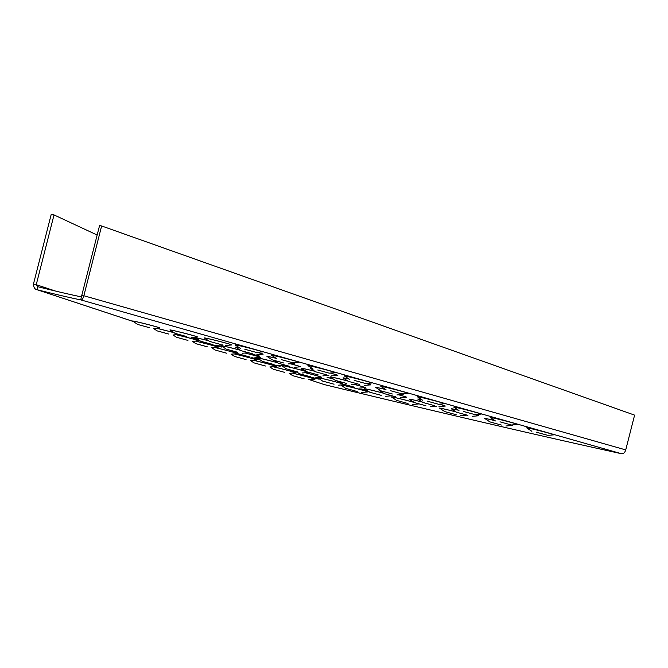 <?xml version="1.0" encoding="UTF-8"?>
<svg xmlns="http://www.w3.org/2000/svg" width="668" height="668" viewBox="0 0 668 668"><rect width="100%" height="100%" fill="white"/><g stroke="black" fill="none" stroke-linecap="round" stroke-linejoin="round"><path stroke-width="1" d="M304.149 378.798L292.718 375.658L304.149 378.798M357.221 391.523L345.782 388.375L357.221 391.523M408.014 403.53L396.583 400.382L408.014 403.53M456.186 414.728L444.746 411.588L456.186 414.728M501.384 425.057L489.945 421.909L501.384 425.057M284.785 372.402L273.346 369.262L284.785 372.402M334.067 384.217L322.627 381.069L334.067 384.217M381.236 395.364L369.796 392.216L381.236 395.364M425.959 405.768L414.519 402.62L425.959 405.768M467.926 415.354L456.486 412.206L467.926 415.354M265.421 366.006L253.982 362.866L265.421 366.006M310.912 376.911L299.473 373.763L310.912 376.911M354.449 387.206L343.01 384.058L354.449 387.206M395.732 396.809L384.292 393.661L395.732 396.809M434.476 405.651L423.036 402.503L434.476 405.651M246.058 359.609L234.618 356.461L246.058 359.609M297.911 372.018L286.472 368.878L297.911 372.018M346.859 383.524L335.419 380.376L346.859 383.524M392.375 393.995L380.935 390.847L392.375 393.995M226.686 353.213L215.255 350.065L226.686 353.213M273.83 364.494L262.39 361.355L273.83 364.494M318.327 374.957L306.896 371.809L318.327 374.957M359.701 384.476L348.27 381.328L359.701 384.476M207.322 346.817L195.883 343.669L207.322 346.817M249.749 356.971L238.309 353.823L249.749 356.971M289.795 366.381L278.364 363.233L289.795 366.381M327.036 374.948L315.605 371.8L327.036 374.948M187.958 340.421L176.519 337.273L187.958 340.421M237.791 352.312L226.352 349.172L237.791 352.312M283.633 362.974L272.202 359.835L283.633 362.974M168.587 334.025L157.155 330.877L168.587 334.025M212.19 344.429L200.759 341.29L212.19 344.429M252.312 353.764L240.872 350.616L252.312 353.764M149.223 327.629L137.783 324.481L149.223 327.629M186.597 336.547L175.158 333.399L186.597 336.547M220.983 344.546L209.552 341.398L220.983 344.546M536.412 432.213L547.852 435.352L536.412 432.213M499.965 421.842L511.404 424.982L499.965 421.842M463.517 411.471L474.956 414.619L463.517 411.471M427.069 401.109L438.509 404.249L427.069 401.109M390.621 390.738L402.061 393.878L390.621 390.738M354.174 380.368L365.613 383.507L354.174 380.368M317.726 369.997L329.165 373.136L317.726 369.997M281.278 359.626L292.718 362.766L281.278 359.626M244.83 349.255L256.27 352.403L244.83 349.255M213.418 345.014L221.976 347.135L213.418 345.014M235.336 351.869L232.372 351.243L236.013 352.312M259.702 359.576L251.761 357.647L260.111 359.852M271.592 364.227L280.151 366.348L271.592 364.227M296.584 371.859L290.538 370.456L297.21 372.285M250.717 353.856L259.284 355.977L250.717 353.856M291.791 363.609L294.321 364.127L292.5 363.542M332.806 378.656L327.07 377.328L333.457 379.09M340.179 382.188L337.499 381.637L340.839 382.63M304.149 369.997L301.477 369.446L304.8 370.431M310.353 377.028L318.92 379.148L310.353 377.028M367.066 390.421L361.58 389.16L367.734 390.863M411.897 400.892L410.753 400.7L412.398 401.226M197.87 339.386L193.57 338.425L198.563 339.845M36.214 284.802A1.545 1.419 -71.7 0 1 36.239 284.693L54.025 214.921L51.252 214.253L33.467 284.025A4.643 4.267 -71.7 0 0 33.4 284.343L36.214 284.802L37.809 286.714A58.834 1.754 14.3 0 0 81.463 296.868L80.694 299.865A58.834 1.754 14.3 0 1 37.049 289.712L133.266 321.492M309.434 379.683L324.439 384.634A822.7 24.541 -165.7 0 0 621.582 453.747C623.386 453.906 624.739 452.737 625.649 450.224A4.643 3.156 105.9 0 0 625.732 449.906L634.6 415.129L101.636 225.968L83.851 295.74L625.732 449.906M37.684 286.681L37.049 289.712C34.953 289.411 33.742 287.616 33.4 284.343M621.582 453.747L80.694 299.865C81.855 300.316 82.874 299.047 83.759 296.058L81.763 295.398A1.545 1.052 -74.1 0 0 81.797 295.289L99.582 225.517L101.636 225.968M81.463 296.868L81.763 295.398M133.308 321.525L37.049 289.712M324.439 384.634L309.401 379.683M54.025 214.921L97.152 235.027M308.674 379.75L314.762 379.215A14.036 0.417 -165.7 0 0 314.812 379.173A14.036 0.417 -165.7 0 0 300.867 375.199A14.036 0.417 -165.7 0 0 292.175 373.103M314.711 379.215A14.212 0.426 -165.7 0 0 314.987 379.19A14.212 0.426 -165.7 0 0 306.837 376.727A14.212 0.426 -165.7 0 0 292.292 373.086M361.747 392.467L367.834 391.932A14.036 0.417 -165.7 0 0 367.809 391.84A14.036 0.417 -165.7 0 0 352.796 387.64A14.036 0.417 -165.7 0 0 340.905 384.96M367.776 391.941A14.212 0.426 -165.7 0 0 367.984 391.857A14.212 0.426 -165.7 0 0 355.618 388.317A14.212 0.426 -165.7 0 0 341.148 384.943M412.54 404.474L418.627 403.94A14.036 0.417 -165.7 0 0 418.686 403.906M414.277 402.478A14.036 0.417 -165.7 0 0 402.47 399.364A14.036 0.417 -165.7 0 0 391.515 397.026L391.64 397.084M414.177 402.412A14.212 0.426 -165.7 0 0 398.253 398.303A14.212 0.426 -165.7 0 0 391.557 397.059M460.703 415.68L466.79 415.145A14.036 0.417 -165.7 0 0 466.832 415.087M456.085 411.956A14.036 0.417 -165.7 0 0 449.522 410.294A14.036 0.417 -165.7 0 0 439.678 408.231L440.053 408.39M456.002 411.897A14.212 0.426 -165.7 0 0 439.728 408.265M505.901 426L511.989 425.466A14.036 0.417 -165.7 0 0 511.17 425.065A14.036 0.417 -165.7 0 0 510.703 424.915M495.071 420.698A14.036 0.417 -165.7 0 0 493.635 420.347A14.036 0.417 -165.7 0 0 484.876 418.552L485.603 418.836M511.938 425.474A14.212 0.426 -165.7 0 0 511.337 425.073A14.212 0.426 -165.7 0 0 510.995 424.965M494.988 420.64A14.212 0.426 -165.7 0 0 484.926 418.585M289.311 373.354L295.398 372.819A14.036 0.417 -165.7 0 0 295.448 372.777A14.036 0.417 -165.7 0 0 281.495 368.803A14.036 0.417 -165.7 0 0 272.811 366.707M295.339 372.819A14.212 0.426 -165.7 0 0 295.623 372.794A14.212 0.426 -165.7 0 0 287.465 370.331A14.212 0.426 -165.7 0 0 272.928 366.69M342.692 383.858A14.036 0.417 -165.7 0 0 329.641 380.334A14.036 0.417 -165.7 0 0 317.751 377.654M342.575 383.783A14.212 0.426 -165.7 0 0 329.165 380.175A14.212 0.426 -165.7 0 0 317.993 377.637M383.674 393.26A14.036 0.417 -165.7 0 0 375.683 391.197A14.036 0.417 -165.7 0 0 364.728 388.868L364.862 388.926M383.582 393.201A14.212 0.426 -165.7 0 0 369.613 389.711A14.212 0.426 -165.7 0 0 364.778 388.901M430.484 406.712L436.571 406.177A14.036 0.417 -165.7 0 0 436.621 406.152M422.401 402.103A14.036 0.417 -165.7 0 0 419.295 401.326A14.036 0.417 -165.7 0 0 409.459 399.272L409.835 399.422M422.318 402.044A14.212 0.426 -165.7 0 0 409.501 399.297M472.451 416.298L478.538 415.763A14.036 0.417 -165.7 0 0 477.72 415.362A14.036 0.417 -165.7 0 0 475.24 414.603M458.49 410.244A14.036 0.417 -165.7 0 0 451.426 408.858L452.152 409.133M478.48 415.772A14.212 0.426 -165.7 0 0 477.879 415.379A14.212 0.426 -165.7 0 0 475.34 414.594M458.407 410.185A14.212 0.426 -165.7 0 0 451.468 408.883M269.947 366.957L276.026 366.423A14.036 0.417 -165.7 0 0 276.084 366.381A14.036 0.417 -165.7 0 0 262.132 362.407A14.036 0.417 -165.7 0 0 253.448 360.311M275.976 366.423A14.212 0.426 -165.7 0 0 276.26 366.398A14.212 0.426 -165.7 0 0 268.102 363.935A14.212 0.426 -165.7 0 0 253.564 360.294M315.43 377.863L321.517 377.328A14.036 0.417 -165.7 0 0 321.492 377.236A14.036 0.417 -165.7 0 0 306.487 373.028A14.036 0.417 -165.7 0 0 305.251 372.719M321.467 377.328A14.212 0.426 -165.7 0 0 321.667 377.245A14.212 0.426 -165.7 0 0 305.359 372.711M358.975 388.15L365.054 387.615A14.036 0.417 -165.7 0 0 364.862 387.44A14.036 0.417 -165.7 0 0 353.731 384.267M365.004 387.624A14.212 0.426 -165.7 0 0 365.029 387.457A14.212 0.426 -165.7 0 0 353.831 384.259M400.257 397.752L406.344 397.218A14.036 0.417 -165.7 0 0 405.885 396.942A14.036 0.417 -165.7 0 0 398.529 394.796M380.167 390.354A14.036 0.417 -165.7 0 0 379.232 390.304L379.608 390.463M406.286 397.226A14.212 0.426 -165.7 0 0 406.044 396.951A14.212 0.426 -165.7 0 0 398.629 394.788M380.084 390.296A14.212 0.426 -165.7 0 0 379.274 390.337M438.993 406.603L445.08 406.069A14.036 0.417 -165.7 0 0 444.262 405.668A14.036 0.417 -165.7 0 0 439.277 404.19M421.992 399.84A14.036 0.417 -165.7 0 0 417.968 399.155L418.694 399.431M445.03 406.069A14.212 0.426 -165.7 0 0 444.429 405.676A14.212 0.426 -165.7 0 0 439.377 404.182M421.909 399.781A14.212 0.426 -165.7 0 0 418.018 399.188M250.575 360.561L256.662 360.027A14.036 0.417 -165.7 0 0 256.721 359.985A14.036 0.417 -165.7 0 0 242.768 356.011A14.036 0.417 -165.7 0 0 234.076 353.906M256.612 360.027A14.212 0.426 -165.7 0 0 256.888 360.002A14.212 0.426 -165.7 0 0 248.738 357.539A14.212 0.426 -165.7 0 0 234.192 353.898M302.429 372.969L308.516 372.435A14.036 0.417 -165.7 0 0 308.566 372.393M306.754 371.725A14.036 0.417 -165.7 0 0 293.202 368.068A14.036 0.417 -165.7 0 0 281.403 365.521L281.428 365.53M306.637 371.65A14.212 0.426 -165.7 0 0 290.313 367.316A14.212 0.426 -165.7 0 0 281.32 365.496A14.212 0.426 -165.7 0 0 281.453 365.555M351.385 384.467L357.472 383.933A14.036 0.417 -165.7 0 0 357.505 383.933M347.777 381.019A14.036 0.417 -165.7 0 0 340.755 379.224A14.036 0.417 -165.7 0 0 330.359 377.028L330.593 377.128M347.694 380.952A14.212 0.426 -165.7 0 0 330.401 377.053M396.901 394.938L402.979 394.404A14.036 0.417 -165.7 0 0 402.261 394.036A14.036 0.417 -165.7 0 0 401.752 393.869M385.645 389.536A14.036 0.417 -165.7 0 0 384.902 389.352A14.036 0.417 -165.7 0 0 375.867 387.498L376.501 387.741M402.929 394.412A14.212 0.426 -165.7 0 0 402.428 394.053A14.212 0.426 -165.7 0 0 401.952 393.895M385.561 389.477A14.212 0.426 -165.7 0 0 375.917 387.524M231.211 354.165L237.299 353.631A14.036 0.417 -165.7 0 0 237.349 353.589A14.036 0.417 -165.7 0 0 223.396 349.614A14.036 0.417 -165.7 0 0 214.712 347.51M237.24 353.631A14.212 0.426 -165.7 0 0 237.524 353.606A14.212 0.426 -165.7 0 0 229.374 351.143A14.212 0.426 -165.7 0 0 214.829 347.502M277.621 362.757A14.036 0.417 -165.7 0 0 269.12 360.545A14.036 0.417 -165.7 0 0 257.322 357.998L257.347 358.006M277.529 362.699A14.212 0.426 -165.7 0 0 263.125 359.05A14.212 0.426 -165.7 0 0 257.247 357.973A14.212 0.426 -165.7 0 0 257.372 358.031M314.82 371.299A14.036 0.417 -165.7 0 0 312.223 370.648A14.036 0.417 -165.7 0 0 301.827 368.452L302.07 368.561M314.737 371.241A14.212 0.426 -165.7 0 0 301.869 368.486M364.227 385.419L370.314 384.885A14.036 0.417 -165.7 0 0 369.596 384.517A14.036 0.417 -165.7 0 0 366.156 383.474M349.063 379.073A14.036 0.417 -165.7 0 0 343.202 377.971L343.836 378.222M370.264 384.893A14.212 0.426 -165.7 0 0 369.755 384.526A14.212 0.426 -165.7 0 0 366.256 383.465M348.98 379.023A14.212 0.426 -165.7 0 0 343.252 378.004M211.848 347.769L217.935 347.235A14.036 0.417 -165.7 0 0 217.985 347.193A14.036 0.417 -165.7 0 0 204.032 343.218A14.036 0.417 -165.7 0 0 195.348 341.114M217.877 347.235A14.212 0.426 -165.7 0 0 218.16 347.21A14.212 0.426 -165.7 0 0 210.002 344.746A14.212 0.426 -165.7 0 0 195.465 341.106M254.274 357.914L260.353 357.388A14.036 0.417 -165.7 0 0 260.303 357.271A14.036 0.417 -165.7 0 0 245.056 353.021M260.303 357.388A14.212 0.426 -165.7 0 0 260.47 357.288A14.212 0.426 -165.7 0 0 245.156 353.013M294.321 367.333L300.408 366.799A14.036 0.417 -165.7 0 0 300.091 366.573A14.036 0.417 -165.7 0 0 290.221 363.743M300.358 366.799A14.212 0.426 -165.7 0 0 300.258 366.59A14.212 0.426 -165.7 0 0 290.321 363.734M331.562 375.892L337.649 375.366A14.036 0.417 -165.7 0 0 336.931 374.998A14.036 0.417 -165.7 0 0 330.259 373.053M312.632 368.719A14.036 0.417 -165.7 0 0 310.536 368.452L311.163 368.694M337.591 375.366A14.212 0.426 -165.7 0 0 337.089 375.007A14.212 0.426 -165.7 0 0 330.359 373.045M312.549 368.661A14.212 0.426 -165.7 0 0 310.578 368.486M192.476 341.373L198.563 340.839A14.036 0.417 -165.7 0 0 198.621 340.797A14.036 0.417 -165.7 0 0 184.669 336.822A14.036 0.417 -165.7 0 0 175.976 334.718M198.513 340.839A14.212 0.426 -165.7 0 0 198.788 340.814A14.212 0.426 -165.7 0 0 190.639 338.35A14.212 0.426 -165.7 0 0 176.093 334.71M240.246 350.216A14.036 0.417 -165.7 0 0 232.614 348.245A14.036 0.417 -165.7 0 0 221.283 345.815A14.212 0.426 -165.7 0 0 221.333 345.849M240.154 350.157A14.212 0.426 -165.7 0 0 226.302 346.684A14.212 0.426 -165.7 0 0 221.275 345.824L221.359 345.849M288.159 363.926L294.246 363.392A14.036 0.417 -165.7 0 0 293.678 363.075A14.036 0.417 -165.7 0 0 292.768 362.774M276.176 358.34A14.036 0.417 -165.7 0 0 267.133 356.478L267.618 356.67M294.196 363.4A14.212 0.426 -165.7 0 0 293.845 363.091A14.212 0.426 -165.7 0 0 292.876 362.766M276.084 358.282A14.212 0.426 -165.7 0 0 267.183 356.512M174.231 332.798A14.036 0.417 -165.7 0 0 165.297 330.426A14.036 0.417 -165.7 0 0 156.613 328.322M174.131 332.739A14.212 0.426 -165.7 0 0 156.729 328.314M208.525 340.738A14.036 0.417 -165.7 0 0 207.013 340.354A14.036 0.417 -165.7 0 0 195.691 337.933A14.212 0.426 -165.7 0 0 195.732 337.966M208.441 340.68A14.212 0.426 -165.7 0 0 195.682 337.941L195.766 337.966M256.838 354.708L262.916 354.174A14.036 0.417 -165.7 0 0 262.349 353.865A14.036 0.417 -165.7 0 0 257.213 352.328M239.62 347.903A14.036 0.417 -165.7 0 0 235.804 347.268L236.288 347.46M262.866 354.182A14.212 0.426 -165.7 0 0 262.516 353.873A14.212 0.426 -165.7 0 0 257.314 352.32M239.536 347.844A14.212 0.426 -165.7 0 0 235.854 347.293M153.749 328.572L159.836 328.046A14.036 0.417 -165.7 0 0 159.886 328.005A14.036 0.417 -165.7 0 0 145.933 324.03A14.036 0.417 -165.7 0 0 132.681 321.099A14.036 0.417 -165.7 0 0 132.723 321.133L137.808 324.514M159.777 328.046A14.212 0.426 -165.7 0 0 160.061 328.021A14.212 0.426 -165.7 0 0 145.941 323.997A14.212 0.426 -165.7 0 0 132.523 321.032A14.212 0.426 -165.7 0 0 132.765 321.166M191.123 337.499L197.21 336.964A14.036 0.417 -165.7 0 0 197.077 336.822A14.036 0.417 -165.7 0 0 181.42 332.472A14.036 0.417 -165.7 0 0 170.098 330.05L170.165 330.084M197.152 336.964A14.212 0.426 -165.7 0 0 197.252 336.831A14.212 0.426 -165.7 0 0 181.404 332.439A14.212 0.426 -165.7 0 0 170.081 330.059A14.212 0.426 -165.7 0 0 170.14 330.084M225.508 345.49L231.596 344.964A14.036 0.417 -165.7 0 0 231.028 344.646A14.036 0.417 -165.7 0 0 213.96 340.02A14.036 0.417 -165.7 0 0 204.483 338.05L204.959 338.242M231.537 344.964A14.212 0.426 -165.7 0 0 231.186 344.655A14.212 0.426 -165.7 0 0 214.687 340.162A14.212 0.426 -165.7 0 0 204.525 338.083M547.818 435.369L553.906 434.835A14.036 0.417 -165.7 0 0 552.636 434.292A14.036 0.417 -165.7 0 0 534.5 429.466A14.036 0.417 -165.7 0 0 526.793 427.929L531.878 431.311M553.847 434.843A14.212 0.426 -165.7 0 0 552.795 434.3A14.212 0.426 -165.7 0 0 536.07 429.808A14.212 0.426 -165.7 0 0 526.835 427.954M511.371 424.998L517.458 424.464A14.036 0.417 -165.7 0 0 516.189 423.921A14.036 0.417 -165.7 0 0 498.052 419.095A14.036 0.417 -165.7 0 0 490.345 417.558L495.431 420.94M517.399 424.472A14.212 0.426 -165.7 0 0 516.347 423.929A14.212 0.426 -165.7 0 0 499.622 419.446A14.212 0.426 -165.7 0 0 490.387 417.584M474.923 414.628L481.01 414.102A14.036 0.417 -165.7 0 0 479.741 413.55A14.036 0.417 -165.7 0 0 461.605 408.724A14.036 0.417 -165.7 0 0 453.898 407.188L458.983 410.569M480.952 414.102A14.212 0.426 -165.7 0 0 479.9 413.559A14.212 0.426 -165.7 0 0 463.175 409.075A14.212 0.426 -165.7 0 0 453.939 407.221M438.475 404.265L444.562 403.731A14.036 0.417 -165.7 0 0 443.293 403.18A14.036 0.417 -165.7 0 0 425.157 398.362A14.036 0.417 -165.7 0 0 417.45 396.817L422.535 400.199M444.504 403.731A14.212 0.426 -165.7 0 0 443.452 403.188A14.212 0.426 -165.7 0 0 426.727 398.704A14.212 0.426 -165.7 0 0 417.492 396.85M402.027 393.895L408.115 393.36A14.036 0.417 -165.7 0 0 406.845 392.809A14.036 0.417 -165.7 0 0 388.709 387.991A14.036 0.417 -165.7 0 0 381.002 386.446L386.087 389.828M408.056 393.36A14.212 0.426 -165.7 0 0 407.004 392.817A14.212 0.426 -165.7 0 0 390.279 388.333A14.212 0.426 -165.7 0 0 381.044 386.48M365.58 383.524L371.667 382.989A14.036 0.417 -165.7 0 0 370.398 382.438A14.036 0.417 -165.7 0 0 352.261 377.62A14.036 0.417 -165.7 0 0 344.554 376.076L349.64 379.457M371.608 382.998A14.212 0.426 -165.7 0 0 370.556 382.447A14.212 0.426 -165.7 0 0 353.831 377.963A14.212 0.426 -165.7 0 0 344.596 376.109M329.132 373.153L335.219 372.619A14.036 0.417 -165.7 0 0 333.95 372.076A14.036 0.417 -165.7 0 0 315.814 367.25A14.036 0.417 -165.7 0 0 308.107 365.713L308.098 365.705M335.161 372.627A14.212 0.426 -165.7 0 0 334.109 372.084A14.212 0.426 -165.7 0 0 317.384 367.592A14.212 0.426 -165.7 0 0 308.148 365.738M292.684 362.782L298.771 362.248A14.036 0.417 -165.7 0 0 297.502 361.705A14.036 0.417 -165.7 0 0 279.366 356.879A14.036 0.417 -165.7 0 0 271.659 355.343L276.744 358.724M298.713 362.256A14.212 0.426 -165.7 0 0 297.661 361.714A14.212 0.426 -165.7 0 0 280.936 357.221A14.212 0.426 -165.7 0 0 271.701 355.368M256.236 352.412L262.324 351.886A14.036 0.417 -165.7 0 0 261.054 351.335A14.036 0.417 -165.7 0 0 242.918 346.508A14.036 0.417 -165.7 0 0 235.211 344.972L240.296 348.354M262.265 351.886A14.212 0.426 -165.7 0 0 261.213 351.343A14.212 0.426 -165.7 0 0 244.496 346.859A14.212 0.426 -165.7 0 0 235.253 345.005M36.239 284.693L55.511 291.056M340.722 385.027L345.807 388.409M338.592 385.16L344.655 384.634M317.559 377.721L322.652 381.102M385.753 396.308L391.665 395.79M278.347 365.446L284.075 364.945M322.853 375.9L328.856 375.374M242.309 353.263L248.212 352.746M173.112 334.969L178.598 334.493M216.716 345.381L222.402 344.88M313.192 369.095L308.107 365.713M209.568 341.431L204.483 338.05M175.183 333.432L170.098 330.05M240.897 350.65L235.804 347.268M200.776 341.315L195.691 337.933M157.172 330.911L153.657 328.572M272.227 359.86L267.133 356.478M226.377 349.197L221.283 345.815M176.544 337.307L173.029 334.969M315.622 371.834L310.536 368.452M278.389 363.267L274.272 360.536M238.334 353.856L234.969 351.618M195.908 343.703L192.392 341.365M348.295 381.353L343.202 377.971M306.913 371.834L301.827 368.452M262.415 361.38L257.322 357.998M215.271 350.099L211.756 347.761M380.96 390.88L375.867 387.498M335.445 380.409L330.359 377.028M286.497 368.903L281.403 365.521M234.643 356.495L231.128 354.157M423.061 402.537L417.968 399.155M384.317 393.686L379.232 390.304M343.035 384.083L339.252 381.578M299.498 373.796L296.191 371.6M254.007 362.891L250.492 360.553M456.511 412.239L451.426 408.858M414.544 402.654L409.459 399.272M369.821 392.25L364.728 388.868M273.371 369.287L269.855 366.949M489.97 421.934L484.876 418.552M444.771 411.613L439.678 408.231M396.6 400.408L391.515 397.026M292.734 375.683L289.227 373.345"/></g></svg>
